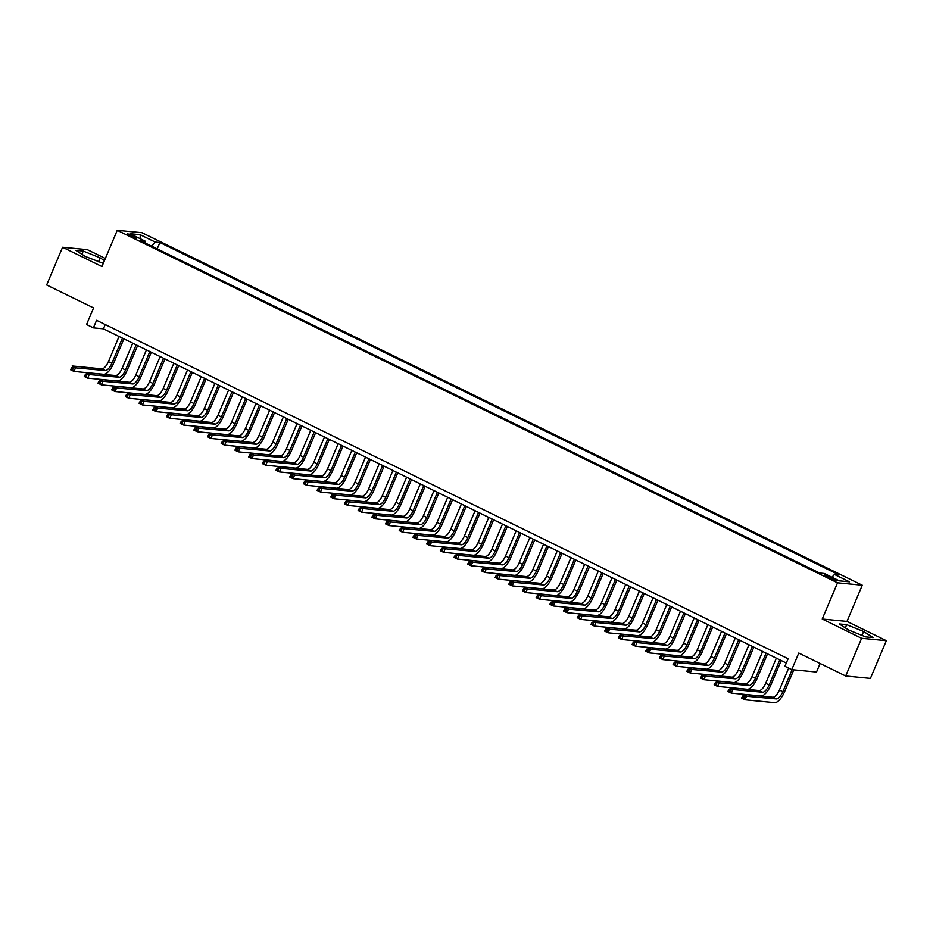 <?xml version="1.0" encoding="UTF-8"?>
<svg xmlns="http://www.w3.org/2000/svg" width="933" height="933" viewBox="0 0 933 933"><rect width="100%" height="100%" fill="white"/><g stroke="black" fill="none" stroke-linecap="round" stroke-linejoin="round"><path stroke-width="1.4" d="M129.862 235.851A5.283 0.7 22.9 0 0 136.871 238.113A5.283 0.7 22.9 0 0 134.142 236.259A5.283 0.7 22.9 0 0 127.133 233.996A5.283 0.7 22.9 0 0 129.862 235.851M105.347 258.476L87.317 249.647L62.581 247.257L46.65 284.962L93.557 307.913L86.547 324.509L93.393 327.856L103.423 328.824L786.297 663.025M862.267 585.213L141.979 232.714L117.243 230.323L837.531 582.822L862.267 585.213L846.977 621.413L822.241 619.022L861.614 638.289L886.35 640.679L846.977 621.413M886.35 640.679L870.419 678.396L845.683 675.993L798.776 653.042L791.767 669.637L816.515 672.028L820.119 663.491M861.614 638.289L845.683 675.993M791.767 669.637L784.921 666.279L788.105 658.745L96.577 320.311L93.393 327.856M833.962 578.763L830.953 577.294A5.12 0.676 22.9 0 0 824.166 575.101A5.12 0.676 22.9 0 0 826.813 576.897L829.822 578.367A5.12 0.676 22.9 0 0 836.609 580.559A5.12 0.676 22.9 0 0 833.962 578.763L833.484 579.918M145.105 242.942L145.07 241.076L140.393 240.632L819.594 573.025L824.282 573.48L839.338 580.851L849.508 581.83L834.44 574.46L839.129 574.915L159.916 242.522L155.228 242.067L151.578 246.102M145.07 241.076L130.002 233.705L140.172 234.696L155.228 242.067M819.652 573.025L157.187 248.854L159.916 242.522M822.241 619.022L837.531 582.822M62.581 247.257L101.954 266.523L117.243 230.323M105.231 324.556L103.423 328.824M831.944 577.224L834.44 574.46M140.172 234.696L140.288 238.743M863.631 631.501L846.686 624.667L839.234 623.944L848.727 630.055L865.661 636.877L873.113 637.601L863.631 631.501L861.987 635.396M104.438 260.61L100.204 257.893L83.259 251.059L75.806 250.336L85.3 256.447L103.283 263.374M845.333 627.874L846.686 624.667M81.906 254.266L83.259 251.059M98.56 261.788L100.204 257.893M788.665 668.11L779.405 690.012A8.257 3.184 -63.9 0 1 772.874 697.231L743.158 694.35L746.575 696.03L744.989 699.797L774.705 702.677A12.386 4.77 116.1 0 0 784.501 691.854L793.808 669.836M792.129 669.672L782.834 691.691A8.257 3.184 -63.9 0 1 776.303 698.91L742.831 695.901L742.202 697.406L743.566 698.082L744.207 696.578M743.566 698.082L744.989 699.797L741.56 698.129L742.831 695.901M741.56 698.129L742.202 697.406M776.349 658.15L765.713 683.306A8.257 3.184 -63.9 0 1 759.182 690.525L729.466 687.656L732.883 689.324L731.297 693.102L761.013 695.971A12.386 4.77 116.1 0 0 770.81 685.149L781.213 660.529M779.766 659.829L769.142 684.985A8.257 3.184 -63.9 0 1 762.611 692.204L729.14 689.195L728.51 690.712L729.874 691.376L730.516 689.872M729.874 691.376L731.297 693.102L727.868 691.423L729.14 689.195M727.868 691.423L728.51 690.712M762.646 651.444L752.021 676.612A8.257 3.184 -63.9 0 1 745.49 683.831L715.763 680.95L719.191 682.629L717.594 686.396L747.321 689.277A12.386 4.77 116.1 0 0 757.118 678.443L767.521 653.823M766.075 653.123L755.438 678.291A8.257 3.184 -63.9 0 1 748.919 685.498L715.448 682.501L714.806 684.006L716.182 684.682L716.812 683.166M716.182 684.682L717.594 686.396L714.177 684.717L715.448 682.501M714.177 684.717L714.806 684.006M748.954 644.75L738.33 669.906A8.257 3.184 -63.9 0 1 731.799 677.125L702.071 674.244L705.5 675.924L703.902 679.69L733.63 682.571A12.386 4.77 116.1 0 0 743.426 671.748L753.817 647.129M752.383 646.417L741.747 671.585A8.257 3.184 -63.9 0 1 735.216 678.804L701.756 675.795L701.115 677.311L702.491 677.976L703.12 676.472M702.491 677.976L703.902 679.69L700.485 678.023L701.756 675.795M700.485 678.023L701.115 677.311M735.262 638.044L724.638 663.211A8.257 3.184 -63.9 0 1 718.107 670.43L688.379 667.55L691.808 669.218L690.21 672.996L719.938 675.877A12.386 4.77 116.1 0 0 729.734 665.042L740.126 640.423M738.691 639.723L728.055 664.879A8.257 3.184 -63.9 0 1 721.524 672.098L688.064 669.101L687.423 670.605L688.787 671.27L689.429 669.766M688.787 671.27L690.21 672.996L686.793 671.317L688.064 669.101M686.793 671.317L687.423 670.605M721.571 631.338L710.934 656.505A8.257 3.184 -63.9 0 1 704.415 663.725L674.687 660.844L678.104 662.523L676.518 666.29L706.246 669.171A12.386 4.77 116.1 0 0 716.031 658.348L726.434 633.729M724.988 633.017L714.363 658.185A8.257 3.184 -63.9 0 1 707.832 665.404L674.372 662.395L673.731 663.899L675.095 664.576L675.737 663.06M675.095 664.576L676.518 666.29L673.09 664.611L674.372 662.395M673.09 664.611L673.731 663.899M707.879 624.644L697.243 649.8A8.257 3.184 -63.9 0 1 690.712 657.019L660.996 654.138L664.413 655.817L662.827 659.584L692.543 662.465A12.386 4.77 116.1 0 0 702.339 651.642L712.742 627.023M711.296 626.311L700.671 651.479A8.257 3.184 -63.9 0 1 694.14 658.698L660.669 655.689L660.039 657.205L661.404 657.87L662.045 656.365M661.404 657.87L662.827 659.584L659.398 657.917L660.669 655.689M659.398 657.917L660.039 657.205M694.187 617.938L683.551 643.105A8.257 3.184 -63.9 0 1 677.02 650.324L647.304 647.444L650.721 649.111L649.135 652.89L678.851 655.771A12.386 4.77 116.1 0 0 688.647 644.936L699.05 620.317M697.604 619.617L686.98 644.773A8.257 3.184 -63.9 0 1 680.449 651.992L646.977 648.995L646.347 650.499L647.712 651.176L648.353 649.66M647.712 651.176L649.135 652.89L645.706 651.211L646.977 648.995M645.706 651.211L646.347 650.499M680.484 611.243L669.859 636.399A8.257 3.184 -63.9 0 1 663.328 643.618L633.6 640.738L637.029 642.417L635.431 646.184L665.159 649.065A12.386 4.77 116.1 0 0 674.956 638.242L685.358 613.622M683.912 612.911L673.276 638.079A8.257 3.184 -63.9 0 1 666.757 645.298L633.285 642.289L632.644 643.793L634.02 644.47L634.65 642.965M634.02 644.47L635.431 646.184L632.014 644.516L633.285 642.289M632.014 644.516L632.644 643.793M666.792 604.537L656.167 629.705A8.257 3.184 -63.9 0 1 649.636 636.912L619.909 634.043L623.337 635.711L621.74 639.49L651.467 642.359A12.386 4.77 116.1 0 0 661.264 631.536L671.655 606.916M670.221 606.217L659.584 631.373A8.257 3.184 -63.9 0 1 653.053 638.592L619.594 635.583L618.952 637.099L620.328 637.764L620.958 636.259M620.328 637.764L621.74 639.49L618.322 637.81L619.594 635.583M618.322 637.81L618.952 637.099M653.1 597.831L642.475 622.999A8.257 3.184 -63.9 0 1 635.944 630.218L606.217 627.338L609.646 629.017L608.048 632.784L637.775 635.665A12.386 4.77 116.1 0 0 647.56 624.83L657.963 600.211M656.529 599.511L645.893 624.678A8.257 3.184 -63.9 0 1 639.362 631.886L605.902 628.889L605.26 630.393L606.625 631.07L607.266 629.553M606.625 631.07L608.048 632.784L604.631 631.105L605.902 628.889M604.631 631.105L605.26 630.393M639.408 591.137L628.772 616.293A8.257 3.184 -63.9 0 1 622.253 623.512L592.525 620.632L595.942 622.311L594.356 626.078L624.084 628.959A12.386 4.77 116.1 0 0 633.869 618.136L644.271 593.516M642.825 592.805L632.201 617.973A8.257 3.184 -63.9 0 1 625.67 625.192L592.198 622.183L591.569 623.699L592.933 624.364L593.575 622.859M592.933 624.364L594.356 626.078L590.927 624.41L592.198 622.183M590.927 624.41L591.569 623.699M625.716 584.431L615.08 609.599A8.257 3.184 -63.9 0 1 608.549 616.818L578.833 613.937L582.25 615.605L580.664 619.384L610.38 622.264A12.386 4.77 116.1 0 0 620.177 611.43L630.58 586.81M629.134 586.111L618.509 611.267A8.257 3.184 -63.9 0 1 611.978 618.486L578.507 615.488L577.877 616.993L579.241 617.658L579.883 616.153M579.241 617.658L580.664 619.384L577.235 617.704L578.507 615.488M577.235 617.704L577.877 616.993M612.025 577.725L601.388 602.893A8.257 3.184 -63.9 0 1 594.857 610.112L565.141 607.231L568.559 608.911L566.972 612.678L596.688 615.558A12.386 4.77 116.1 0 0 606.485 604.736L616.888 580.116M615.442 579.405L604.817 604.572A8.257 3.184 -63.9 0 1 598.286 611.791L564.815 608.783L564.185 610.287L565.55 610.963L566.191 609.447M565.55 610.963L566.972 612.678L563.544 610.998L564.815 608.783M563.544 610.998L564.185 610.287M598.321 571.031L587.697 596.187A8.257 3.184 -63.9 0 1 581.166 603.406L551.438 600.525L554.867 602.205L553.269 605.972L582.997 608.852A12.386 4.77 116.1 0 0 592.793 598.03L603.196 573.41M601.75 572.699L591.114 597.866A8.257 3.184 -63.9 0 1 584.594 605.085L551.123 602.077L550.482 603.593L551.858 604.257L552.488 602.753M551.858 604.257L553.269 605.972L549.852 604.304L551.123 602.077M549.852 604.304L550.482 603.593M584.629 564.325L574.005 589.493A8.257 3.184 -63.9 0 1 567.474 596.712L537.746 593.831L541.175 595.511L539.577 599.278L569.305 602.158A12.386 4.77 116.1 0 0 579.101 591.324L589.493 566.704M588.058 566.004L577.422 591.16A8.257 3.184 -63.9 0 1 570.891 598.38L537.431 595.382L536.79 596.887L538.166 597.563L538.796 596.047M538.166 597.563L539.577 599.278L536.16 597.598L537.431 595.382M536.16 597.598L536.79 596.887M570.938 557.631L560.313 582.787A8.257 3.184 -63.9 0 1 553.782 590.006L524.054 587.125L527.483 588.805L525.885 592.572L555.613 595.452A12.386 4.77 116.1 0 0 565.398 584.629L575.801 560.01M574.366 559.299L563.73 584.466A8.257 3.184 -63.9 0 1 557.199 591.685L523.74 588.676L523.098 590.181L524.463 590.857L525.104 589.353M524.463 590.857L525.885 592.572L522.468 590.904L523.74 588.676M522.468 590.904L523.098 590.181M557.246 550.925L546.61 576.093A8.257 3.184 -63.9 0 1 540.09 583.3L510.363 580.431L513.78 582.099L512.194 585.877L541.921 588.746A12.386 4.77 116.1 0 0 551.706 577.924L562.109 553.304M560.663 552.604L550.038 577.76A8.257 3.184 -63.9 0 1 543.507 584.979L510.036 581.982L509.406 583.487L510.771 584.151L511.412 582.647M510.771 584.151L512.194 585.877L508.765 584.198L510.036 581.982M508.765 584.198L509.406 583.487M543.554 544.219L532.918 569.387A8.257 3.184 -63.9 0 1 526.387 576.606L496.671 573.725L500.088 575.404L498.502 579.171L528.218 582.052A12.386 4.77 116.1 0 0 538.014 571.218L548.417 546.598M546.971 545.898L536.347 571.066A8.257 3.184 -63.9 0 1 529.816 578.273L496.344 575.276L495.715 576.781L497.079 577.457L497.721 575.941M497.079 577.457L498.502 579.171L495.073 577.492L496.344 575.276M495.073 577.492L495.715 576.781M529.862 537.525L519.226 562.681A8.257 3.184 -63.9 0 1 512.695 569.9L482.979 567.019L486.396 568.698L484.81 572.465L514.526 575.346A12.386 4.77 116.1 0 0 524.323 564.523L534.726 539.904M533.279 539.192L522.655 564.36A8.257 3.184 -63.9 0 1 516.124 571.579L482.653 568.57L482.023 570.086L483.387 570.751L484.029 569.247M483.387 570.751L484.81 572.465L481.381 570.798L482.653 568.57M481.381 570.798L482.023 570.086M516.159 530.819L505.534 555.986A8.257 3.184 -63.9 0 1 499.003 563.205L469.276 560.325L472.704 561.993L471.107 565.771L500.834 568.652A12.386 4.77 116.1 0 0 510.631 557.817L521.034 533.198M519.588 532.498L508.951 557.654A8.257 3.184 -63.9 0 1 502.432 564.873L468.961 561.876L468.319 563.38L469.696 564.045L470.325 562.541M469.696 564.045L471.107 565.771L467.69 564.092L468.961 561.876M467.69 564.092L468.319 563.38M502.467 524.113L491.843 549.28A8.257 3.184 -63.9 0 1 485.312 556.5L455.584 553.619L459.013 555.298L457.415 559.065L487.143 561.946A12.386 4.77 116.1 0 0 496.939 551.123L507.33 526.504M505.896 525.792L495.26 550.96A8.257 3.184 -63.9 0 1 488.729 558.179L455.269 555.17L454.628 556.674L456.004 557.351L456.634 555.835M456.004 557.351L457.415 559.065L453.998 557.386L455.269 555.17M453.998 557.386L454.628 556.674M488.775 517.418L478.151 542.574A8.257 3.184 -63.9 0 1 471.62 549.794L441.892 546.925L445.321 548.592L443.723 552.371L473.451 555.24A12.386 4.77 116.1 0 0 483.236 544.417L493.639 519.798M492.204 519.086L481.568 544.254A8.257 3.184 -63.9 0 1 475.037 551.473L441.577 548.464L440.936 549.98L442.3 550.645L442.942 549.14M442.3 550.645L443.723 552.371L440.306 550.692L441.577 548.464M440.306 550.692L440.936 549.98M475.084 510.713L464.447 535.88A8.257 3.184 -63.9 0 1 457.928 543.099L428.2 540.219L431.617 541.898L430.031 545.665L459.759 548.546A12.386 4.77 116.1 0 0 469.544 537.711L479.947 513.092M478.501 512.392L467.876 537.56A8.257 3.184 -63.9 0 1 461.345 544.767L427.874 541.77L427.244 543.274L428.609 543.951L429.25 542.435M428.609 543.951L430.031 545.665L426.603 543.986L427.874 541.77M426.603 543.986L427.244 543.274M461.392 504.018L450.756 529.174A8.257 3.184 -63.9 0 1 444.225 536.393L414.509 533.513L417.926 535.192L416.34 538.959L446.056 541.84A12.386 4.77 116.1 0 0 455.852 531.017L466.255 506.397M464.809 505.686L454.184 530.854A8.257 3.184 -63.9 0 1 447.653 538.073L414.182 535.064L413.552 536.568L414.917 537.245L415.558 535.74M414.917 537.245L416.34 538.959L412.911 537.291L414.182 535.064M412.911 537.291L413.552 536.568M447.7 497.312L437.064 522.48A8.257 3.184 -63.9 0 1 430.533 529.687L400.817 526.818L404.234 528.486L402.648 532.265L432.364 535.134A12.386 4.77 116.1 0 0 442.16 524.311L452.563 499.691M451.117 498.992L440.493 524.148A8.257 3.184 -63.9 0 1 433.962 531.367L400.49 528.37L399.86 529.874L401.225 530.539L401.866 529.034M401.225 530.539L402.648 532.265L399.219 530.585L400.49 528.37M399.219 530.585L399.86 529.874M433.997 490.606L423.372 515.774A8.257 3.184 -63.9 0 1 416.841 522.993L387.113 520.113L390.542 521.792L388.944 525.559L418.672 528.44A12.386 4.77 116.1 0 0 428.469 517.617L438.872 492.997M437.425 492.286L426.789 517.453A8.257 3.184 -63.9 0 1 420.27 524.673L386.798 521.664L386.157 523.168L387.533 523.845L388.163 522.328M387.533 523.845L388.944 525.559L385.527 523.88L386.798 521.664M385.527 523.88L386.157 523.168M420.305 483.912L409.68 509.068A8.257 3.184 -63.9 0 1 403.149 516.287L373.422 513.407L376.85 515.086L375.253 518.853L404.98 521.734A12.386 4.77 116.1 0 0 414.777 510.911L425.168 486.291M423.734 485.58L413.097 510.748A8.257 3.184 -63.9 0 1 406.566 517.967L373.107 514.958L372.465 516.474L373.841 517.139L374.471 515.634M373.841 517.139L375.253 518.853L371.835 517.185L373.107 514.958M371.835 517.185L372.465 516.474M406.613 477.206L395.989 502.374A8.257 3.184 -63.9 0 1 389.458 509.593L359.73 506.712L363.159 508.38L361.561 512.159L391.289 515.039A12.386 4.77 116.1 0 0 401.073 504.205L411.476 479.585M410.042 478.886L399.406 504.042A8.257 3.184 -63.9 0 1 392.875 511.261L359.415 508.263L358.773 509.768L360.138 510.433L360.779 508.928M360.138 510.433L361.561 512.159L358.132 510.479L359.415 508.263M358.132 510.479L358.773 509.768M392.921 470.5L382.285 495.668A8.257 3.184 -63.9 0 1 375.766 502.887L346.038 500.006L349.455 501.686L347.869 505.453L377.597 508.333A12.386 4.77 116.1 0 0 387.382 497.511L397.785 472.891M396.338 472.18L385.714 497.347A8.257 3.184 -63.9 0 1 379.183 504.566L345.711 501.557L345.082 503.062L346.446 503.738L347.088 502.234M346.446 503.738L347.869 505.453L344.44 503.785L345.711 501.557M344.44 503.785L345.082 503.062M379.23 463.806L368.593 488.974A8.257 3.184 -63.9 0 1 362.062 496.181L332.346 493.312L335.763 494.98L334.177 498.758L363.893 501.627A12.386 4.77 116.1 0 0 373.69 490.805L384.093 466.185M382.647 465.485L372.022 490.641A8.257 3.184 -63.9 0 1 365.491 497.86L332.02 494.852L331.39 496.368L332.754 497.032L333.396 495.528M332.754 497.032L334.177 498.758L330.749 497.079L332.02 494.852M330.749 497.079L331.39 496.368M365.526 457.1L354.902 482.268A8.257 3.184 -63.9 0 1 348.371 489.487L318.654 486.606L322.072 488.286L320.486 492.053L350.202 494.933A12.386 4.77 116.1 0 0 359.998 484.099L370.401 459.479M368.955 458.779L358.33 483.947A8.257 3.184 -63.9 0 1 351.799 491.155L318.328 488.157L317.686 489.662L319.063 490.338L319.704 488.822M319.063 490.338L320.486 492.053L317.057 490.373L318.328 488.157M317.057 490.373L317.686 489.662M351.834 450.406L341.21 475.562A8.257 3.184 -63.9 0 1 334.679 482.781L304.951 479.9L308.38 481.58L306.782 485.347L336.51 488.227A12.386 4.77 116.1 0 0 346.306 477.404L356.709 452.785M355.263 452.073L344.627 477.241A8.257 3.184 -63.9 0 1 338.108 484.46L304.636 481.451L303.995 482.967L305.371 483.632L306.001 482.128M305.371 483.632L306.782 485.347L303.365 483.679L304.636 481.451M303.365 483.679L303.995 482.967M338.143 443.7L327.518 468.867A8.257 3.184 -63.9 0 1 320.987 476.087L291.259 473.206L294.688 474.874L293.09 478.652L322.818 481.533A12.386 4.77 116.1 0 0 332.614 470.699L343.006 446.079M341.571 445.379L330.935 470.535A8.257 3.184 -63.9 0 1 324.404 477.754L290.944 474.757L290.303 476.262L291.679 476.926L292.309 475.422M291.679 476.926L293.09 478.652L289.673 476.973L290.944 474.757M289.673 476.973L290.303 476.262M324.451 436.994L313.826 462.162A8.257 3.184 -63.9 0 1 307.295 469.381L277.567 466.5L280.996 468.179L279.399 471.946L309.126 474.827A12.386 4.77 116.1 0 0 318.911 464.004L329.314 439.385M327.88 438.673L317.243 463.841A8.257 3.184 -63.9 0 1 310.712 471.06L277.253 468.051L276.611 469.556L277.976 470.232L278.617 468.716M277.976 470.232L279.399 471.946L275.97 470.267L277.253 468.051M275.97 470.267L276.611 469.556M310.759 430.3L300.123 455.456A8.257 3.184 -63.9 0 1 293.603 462.675L263.876 459.794L267.293 461.473L265.707 465.24L295.434 468.121A12.386 4.77 116.1 0 0 305.219 457.298L315.622 432.679M314.176 431.967L303.552 457.135A8.257 3.184 -63.9 0 1 297.021 464.354L263.549 461.345L262.919 462.861L264.284 463.526L264.925 462.022M264.284 463.526L265.707 465.24L262.278 463.573L263.549 461.345M262.278 463.573L262.919 462.861M297.067 423.594L286.431 448.761A8.257 3.184 -63.9 0 1 279.9 455.98L250.184 453.1L253.601 454.779L252.015 458.546L281.731 461.427A12.386 4.77 116.1 0 0 291.528 450.592L301.93 425.973M300.484 425.273L289.86 450.429A8.257 3.184 -63.9 0 1 283.329 457.648L249.857 454.651L249.228 456.155L250.592 456.832L251.234 455.316M250.592 456.832L252.015 458.546L248.586 456.867L249.857 454.651M248.586 456.867L249.228 456.155M283.364 416.899L272.739 442.055A8.257 3.184 -63.9 0 1 266.208 449.274L236.492 446.394L239.909 448.073L238.323 451.84L268.039 454.721A12.386 4.77 116.1 0 0 277.836 443.898L288.239 419.279M286.793 418.567L276.168 443.735A8.257 3.184 -63.9 0 1 269.637 450.954L236.166 447.945L235.524 449.449L236.9 450.126L237.542 448.621M236.9 450.126L238.323 451.84L234.894 450.173L236.166 447.945M234.894 450.173L235.524 449.449M269.672 410.193L259.047 435.361A8.257 3.184 -63.9 0 1 252.516 442.569L222.789 439.7L226.218 441.367L224.62 445.146L254.347 448.015A12.386 4.77 116.1 0 0 264.144 437.192L274.547 412.573M273.101 411.873L262.465 437.029A8.257 3.184 -63.9 0 1 255.945 444.248L222.474 441.239L221.832 442.755L223.209 443.42L223.838 441.915M223.209 443.42L224.62 445.146L221.203 443.467L222.474 441.239M221.203 443.467L221.832 442.755M255.98 403.488L245.356 428.655A8.257 3.184 -63.9 0 1 238.825 435.874L209.097 432.994L212.526 434.673L210.928 438.44L240.656 441.321A12.386 4.77 116.1 0 0 250.452 430.486L260.843 405.867M259.409 405.167L248.773 430.335A8.257 3.184 -63.9 0 1 242.242 437.542L208.782 434.545L208.141 436.049L209.517 436.726L210.147 435.21M209.517 436.726L210.928 438.44L207.511 436.761L208.782 434.545M207.511 436.761L208.141 436.049M242.288 396.793L231.664 421.949A8.257 3.184 -63.9 0 1 225.133 429.168L195.405 426.288L198.834 427.967L197.236 431.734L226.964 434.615A12.386 4.77 116.1 0 0 236.749 423.792L247.152 399.172M245.717 398.461L235.081 423.629A8.257 3.184 -63.9 0 1 228.55 430.848L195.09 427.839L194.449 429.355L195.813 430.02L196.455 428.515M195.813 430.02L197.236 431.734L193.807 430.066L195.09 427.839M193.807 430.066L194.449 429.355M228.597 390.087L217.96 415.255A8.257 3.184 -63.9 0 1 211.441 422.474L181.713 419.593L185.131 421.261L183.544 425.04L213.272 427.92A12.386 4.77 116.1 0 0 223.057 417.086L233.46 392.466M232.014 391.767L221.389 416.923A8.257 3.184 -63.9 0 1 214.858 424.142L181.387 421.145L180.757 422.649L182.122 423.314L182.763 421.809M182.122 423.314L183.544 425.04L180.116 423.36L181.387 421.145M180.116 423.36L180.757 422.649M214.905 383.381L204.269 408.549A8.257 3.184 -63.9 0 1 197.738 415.768L168.022 412.887L171.439 414.567L169.853 418.334L199.569 421.215A12.386 4.77 116.1 0 0 209.365 410.392L219.768 385.772M218.322 385.061L207.697 410.228A8.257 3.184 -63.9 0 1 201.166 417.448L167.695 414.439L167.065 415.943L168.43 416.619L169.071 415.103M168.43 416.619L169.853 418.334L166.424 416.654L167.695 414.439M166.424 416.654L167.065 415.943M201.201 376.687L190.577 401.843A8.257 3.184 -63.9 0 1 184.046 409.062L154.33 406.193L157.747 407.861L156.161 411.628L185.877 414.509A12.386 4.77 116.1 0 0 195.673 403.686L206.076 379.066M204.63 378.355L194.006 403.522A8.257 3.184 -63.9 0 1 187.475 410.742L154.003 407.733L153.362 409.249L154.738 409.914L155.379 408.409M154.738 409.914L156.161 411.628L152.732 409.96L154.003 407.733M152.732 409.96L153.362 409.249M187.51 369.981L176.885 395.149A8.257 3.184 -63.9 0 1 170.354 402.368L140.626 399.487L144.055 401.167L142.457 404.934L172.185 407.814A12.386 4.77 116.1 0 0 181.982 396.98L192.373 372.36M190.938 371.661L180.302 396.817A8.257 3.184 -63.9 0 1 173.783 404.036L140.312 401.038L139.67 402.543L141.046 403.219L141.676 401.703M141.046 403.219L142.457 404.934L139.04 403.254L140.312 401.038M139.04 403.254L139.67 402.543M173.818 363.287L163.193 388.443A8.257 3.184 -63.9 0 1 156.662 395.662L126.935 392.781L130.363 394.461L128.766 398.228L158.493 401.108A12.386 4.77 116.1 0 0 168.29 390.286L178.681 365.666M177.247 364.955L166.61 390.122A8.257 3.184 -63.9 0 1 160.079 397.341L126.62 394.332L125.978 395.837L127.355 396.513L127.984 395.009M127.355 396.513L128.766 398.228L125.349 396.56L126.62 394.332M125.349 396.56L125.978 395.837M160.126 356.581L149.502 381.749A8.257 3.184 -63.9 0 1 142.971 388.956L113.243 386.087L116.672 387.755L115.074 391.533L144.802 394.402A12.386 4.77 116.1 0 0 154.586 383.58L164.989 358.96M163.555 358.26L152.919 383.416A8.257 3.184 -63.9 0 1 146.388 390.635L112.928 387.638L112.287 389.143L113.651 389.807L114.293 388.303M113.651 389.807L115.074 391.533L111.645 389.854L112.928 387.638M111.645 389.854L112.287 389.143M146.434 349.875L135.798 375.043A8.257 3.184 -63.9 0 1 129.279 382.262L99.551 379.381L102.968 381.061L101.382 384.828L131.098 387.708A12.386 4.77 116.1 0 0 140.895 376.885L151.298 352.254M149.851 351.554L139.227 376.722A8.257 3.184 -63.9 0 1 132.696 383.941L99.225 380.932L98.595 382.437L99.959 383.113L100.601 381.597M99.959 383.113L101.382 384.828L97.953 383.148L99.225 380.932M97.953 383.148L98.595 382.437M132.743 343.181L122.106 368.337A8.257 3.184 -63.9 0 1 115.575 375.556L85.859 372.675L89.276 374.355L87.69 378.122L117.406 381.002A12.386 4.77 116.1 0 0 127.203 370.179L137.606 345.56M136.16 344.848L125.535 370.016A8.257 3.184 -63.9 0 1 119.004 377.235L85.533 374.226L84.903 375.742L86.268 376.407L86.909 374.903M86.268 376.407L87.69 378.122L84.262 376.454L85.533 374.226M84.262 376.454L84.903 375.742M119.039 336.475L108.415 361.642A8.257 3.184 -63.9 0 1 101.884 368.862L72.168 365.981L75.585 367.649L73.999 371.427L103.715 374.308A12.386 4.77 116.1 0 0 113.511 363.473L123.914 338.854M122.468 338.154L111.843 363.31A8.257 3.184 -63.9 0 1 105.312 370.529L71.841 367.532L71.2 369.036L72.576 369.701L73.217 368.197M72.576 369.701L73.999 371.427L70.57 369.748L71.841 367.532M70.57 369.748L71.2 369.036M830.382 578.635L830.953 577.294M782.834 691.691L779.405 690.012M776.303 698.91L772.874 697.231M769.142 684.985L765.713 683.306M762.611 692.204L759.182 690.525M755.438 678.291L752.021 676.612M748.919 685.498L745.49 683.831M741.747 671.585L738.33 669.906M735.216 678.804L731.799 677.125M728.055 664.879L724.638 663.211M721.524 672.098L718.107 670.43M714.363 658.185L710.934 656.505M707.832 665.404L704.415 663.725M700.671 651.479L697.243 649.8M694.14 658.698L690.712 657.019M686.98 644.773L683.551 643.105M680.449 651.992L677.02 650.324M673.276 638.079L669.859 636.399M666.757 645.298L663.328 643.618M659.584 631.373L656.167 629.705M653.053 638.592L649.636 636.912M645.893 624.678L642.475 622.999M639.362 631.886L635.944 630.218M632.201 617.973L628.772 616.293M625.67 625.192L622.253 623.512M618.509 611.267L615.08 609.599M611.978 618.486L608.549 616.818M604.817 604.572L601.388 602.893M598.286 611.791L594.857 610.112M591.114 597.866L587.697 596.187M584.594 605.085L581.166 603.406M577.422 591.16L574.005 589.493M570.891 598.38L567.474 596.712M563.73 584.466L560.313 582.787M557.199 591.685L553.782 590.006M550.038 577.76L546.61 576.093M543.507 584.979L540.09 583.3M536.347 571.066L532.918 569.387M529.816 578.273L526.387 576.606M522.655 564.36L519.226 562.681M516.124 571.579L512.695 569.9M508.951 557.654L505.534 555.986M502.432 564.873L499.003 563.205M495.26 550.96L491.843 549.28M488.729 558.179L485.312 556.5M481.568 544.254L478.151 542.574M475.037 551.473L471.62 549.794M467.876 537.56L464.447 535.88M461.345 544.767L457.928 543.099M454.184 530.854L450.756 529.174M447.653 538.073L444.225 536.393M440.493 524.148L437.064 522.48M433.962 531.367L430.533 529.687M426.789 517.453L423.372 515.774M420.27 524.673L416.841 522.993M413.097 510.748L409.68 509.068M406.566 517.967L403.149 516.287M399.406 504.042L395.989 502.374M392.875 511.261L389.458 509.593M385.714 497.347L382.285 495.668M379.183 504.566L375.766 502.887M372.022 490.641L368.593 488.974M365.491 497.86L362.062 496.181M358.33 483.947L354.902 482.268M351.799 491.155L348.371 489.487M344.627 477.241L341.21 475.562M338.108 484.46L334.679 482.781M330.935 470.535L327.518 468.867M324.404 477.754L320.987 476.087M317.243 463.841L313.826 462.162M310.712 471.06L307.295 469.381M303.552 457.135L300.123 455.456M297.021 464.354L293.603 462.675M289.86 450.429L286.431 448.761M283.329 457.648L279.9 455.98M276.168 443.735L272.739 442.055M269.637 450.954L266.208 449.274M262.465 437.029L259.047 435.361M255.945 444.248L252.516 442.569M248.773 430.335L245.356 428.655M242.242 437.542L238.825 435.874M235.081 423.629L231.664 421.949M228.55 430.848L225.133 429.168M221.389 416.923L217.96 415.255M214.858 424.142L211.441 422.474M207.697 410.228L204.269 408.549M201.166 417.448L197.738 415.768M194.006 403.522L190.577 401.843M187.475 410.742L184.046 409.062M180.302 396.817L176.885 395.149M173.783 404.036L170.354 402.368M166.61 390.122L163.193 388.443M160.079 397.341L156.662 395.662M152.919 383.416L149.502 381.749M146.388 390.635L142.971 388.956M139.227 376.722L135.798 375.043M132.696 383.941L129.279 382.262M125.535 370.016L122.106 368.337M119.004 377.235L115.575 375.556M111.843 363.31L108.415 361.642M105.312 370.529L101.884 368.862"/></g></svg>
